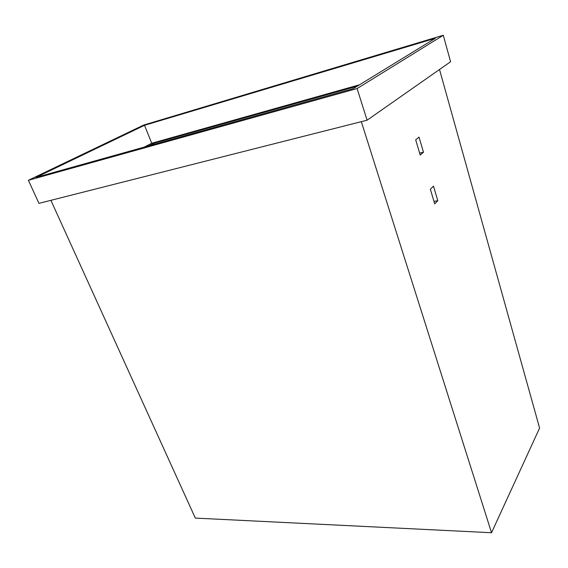 <?xml version="1.0" encoding="UTF-8"?>
<svg xmlns="http://www.w3.org/2000/svg" width="568" height="568" viewBox="0 0 568 568"><rect width="100%" height="100%" fill="white"/><g stroke="black" fill="none" stroke-linecap="round" stroke-linejoin="round"><path stroke-width="0.85" d="M420.221 155.085L415.698 139.856L419.021 137.101L423.487 152.224L420.221 155.085M439.511 69.495L539.6 428.066L491.533 532.734L195.328 518.094L50.893 200.334M361.319 121.666L491.533 532.734M434.705 203.884L430.352 189.236L433.498 186.141L437.793 200.696L434.705 203.884M154.006 144.379L153.601 143.37L148.83 145.827M28.4 180.29L38.944 203.358L367.077 120.21L450.594 61.734L443.281 35.266L143.647 125.066L28.4 180.29L357.102 88.558L367.077 120.21M357.102 88.558L443.281 35.266M36.118 177.365L353.346 88.594L435.315 38.297L144.52 125.315L36.118 177.365M359.594 84.76L151.727 143.25L144.137 147.14M151.727 143.25L144.52 125.315M357.286 86.173L153.601 143.37M423.487 152.224L419.617 153.076M437.793 200.696L433.966 201.399"/></g></svg>
